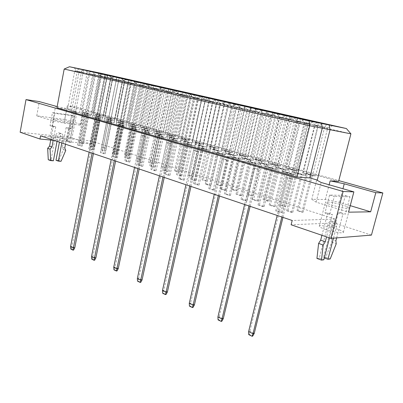 <?xml version="1.0" encoding="UTF-8"?>
<svg xmlns="http://www.w3.org/2000/svg" width="403" height="403" viewBox="0 0 403 403"><rect width="100%" height="100%" fill="white"/><g stroke="black" fill="none" stroke-linecap="round" stroke-linejoin="round"><path stroke-width="0.3" stroke-dasharray="2.02 1.51" d="M55.453 120.225C60.178 121.726 71.155 123.58 70.822 122.834L68.717 121.902C63.996 120.421 53.196 118.588 53.438 119.323L55.453 120.225M52.108 138.098C56.783 139.73 67.744 141.418 67.447 140.481L65.382 139.418C60.707 137.816 49.917 136.138 50.128 137.065L52.108 138.098M349.643 207.948C348.938 207.258 346.696 206.331 342.918 205.167C335.442 202.86 325.428 201.137 325.453 202.185C325.503 202.795 327.699 203.787 332.037 205.147C338.868 207.278 348.318 209.026 349.527 208.391M325.72 229.544C333.135 232.083 343.401 233.705 343.376 232.365C343.326 231.549 341.104 230.395 336.707 228.909C329.327 226.426 319.337 224.844 319.287 226.174C319.292 226.949 321.438 228.073 325.72 229.544M97.914 114.774L100.926 115.626L96.544 114.578L97.914 114.774L92.171 143.896L90.796 143.765L95.138 144.858L92.171 143.896M95.138 144.858L100.926 115.626M93.768 144.727L99.556 115.429M90.796 143.765L96.544 114.578M86.116 113.082L89.139 113.943L84.695 112.88L86.116 113.082L80.353 142.758L78.928 142.617L83.33 143.73L80.353 142.758M83.33 143.73L89.139 113.943M81.905 143.594L87.718 113.737M78.928 142.617L84.695 112.88M73.875 111.329L76.902 112.195L72.399 111.117L73.875 111.329L68.092 141.569L66.616 141.428L71.074 142.556L68.092 141.569M71.074 142.556L76.902 112.195M69.593 142.415L75.426 111.984M66.616 141.428L72.399 111.117M108.966 117.893L112.069 118.769L107.601 117.701L108.966 117.893L103.062 147.422L101.692 147.297L106.12 148.415L103.062 147.422M106.12 148.415L112.069 118.769M104.75 148.289L110.704 118.578M101.692 147.297L107.601 117.701M97.199 116.235L100.312 117.117L95.778 116.034L97.199 116.235L91.269 146.329L89.849 146.198L94.332 147.337L91.269 146.329M94.332 147.337L100.312 117.117M92.912 147.206L98.896 116.92M89.849 146.198L95.778 116.034M84.983 114.512L88.101 115.409L83.507 114.306L84.983 114.512L79.028 145.196L77.552 145.06L82.101 146.213L79.028 145.196M82.101 146.213L88.101 115.409M80.625 146.077L86.63 115.203M77.552 145.06L83.507 114.306M120.356 121.102L123.555 122.008L118.991 120.915L120.356 121.102L114.276 151.06L112.911 150.939L117.429 152.077L114.276 151.06M117.429 152.077L123.555 122.008M116.064 151.961L122.19 121.817M112.911 150.939L118.991 120.915M108.624 119.479L111.833 120.396L107.208 119.288L108.624 119.479L102.518 150.017L101.098 149.891L105.677 151.049L102.518 150.017M105.677 151.049L111.833 120.396M104.261 150.929L110.417 120.2M101.098 149.891L107.208 119.288M96.433 117.797L99.657 118.719L94.962 117.595L96.433 117.797L90.302 148.934L88.826 148.803L93.471 149.987L90.302 148.934M93.471 149.987L99.657 118.719M92 149.856L98.186 118.517M88.826 148.803L94.962 117.595M132.088 124.416L135.388 125.343L130.733 124.23L132.088 124.416L125.837 154.802L124.477 154.687L129.086 155.855L125.837 154.802M129.086 155.855L135.388 125.343M127.726 155.739L134.033 125.162M124.477 154.687L130.733 124.23M120.406 122.829L123.716 123.771L118.996 122.643L120.406 122.829L114.114 153.815L112.704 153.699L117.379 154.883L114.114 153.815M117.379 154.883L123.716 123.771M115.963 154.767L122.305 123.585M112.704 153.699L118.996 122.643M108.256 121.187L111.581 122.139L106.79 120.986L108.256 121.187L101.934 152.792L100.463 152.666L105.208 153.875L101.934 152.792M105.208 153.875L111.581 122.139M103.737 153.755L110.115 121.943M100.463 152.666L106.79 120.986M144.193 127.832L147.599 128.789L142.843 127.65L144.193 127.832L137.755 158.661L136.4 158.555L141.1 159.744L137.755 158.661M141.1 159.744L147.599 128.789M139.75 159.643L146.249 128.612M136.4 158.555L142.843 127.65M132.562 126.29L135.977 127.262L131.156 126.104L132.562 126.29L126.084 157.734L124.673 157.623L129.444 158.837L126.084 157.734M129.444 158.837L135.977 127.262M128.038 158.727L134.577 127.076M124.673 157.623L131.156 126.104M120.457 124.683L123.892 125.671L118.996 124.492L120.457 124.683L113.943 156.772L112.477 156.656L117.323 157.895L113.943 156.772M117.323 157.895L123.892 125.671M115.857 157.78L122.431 125.479M112.477 156.656L118.996 124.492M156.681 131.353L160.193 132.34L155.336 131.177L156.681 131.353L150.047 162.641L148.697 162.545L153.503 163.764L150.047 162.641M153.503 163.764L160.193 132.34M152.153 163.663L158.853 132.169M148.697 162.545L155.336 131.177M145.11 129.857L148.642 130.859L143.715 129.675L145.11 129.857L138.431 161.779L137.03 161.679L141.906 162.918L138.431 161.779M141.906 162.918L148.642 130.859M140.506 162.817L147.246 130.683M137.03 161.679L143.715 129.675M133.066 128.3L136.612 129.318L131.61 128.114L133.066 128.3L126.346 160.888L124.885 160.777L128.376 161.935L129.831 162.041L126.346 160.888M129.831 162.041L136.612 129.318M128.376 161.935L135.161 129.131M124.885 160.777L131.61 128.114M169.572 134.99L173.194 136.013L168.237 134.819L169.572 134.99L162.731 166.751L161.391 166.661L166.298 167.905L162.731 166.751M166.298 167.905L173.194 136.013M164.958 167.819L171.864 135.846M161.391 166.661L168.237 134.819M158.072 133.544L161.719 134.582L156.681 133.368L158.072 133.544L151.18 165.96L149.79 165.865L153.377 167.044L154.772 167.134L151.18 165.96M154.772 167.134L161.719 134.582M153.377 167.044L160.334 134.406M149.79 165.865L156.681 133.368M146.093 132.038L149.765 133.091L144.647 131.857L146.093 132.038L139.161 165.134L137.705 165.034L141.312 166.232L142.768 166.328L139.161 165.134M142.768 166.328L149.765 133.091M141.312 166.232L148.319 132.909M137.705 165.034L144.647 131.857M182.881 138.743L186.629 139.801L181.557 138.582L182.881 138.743L175.829 170.993L174.499 170.912L179.511 172.187L175.829 170.993M179.511 172.187L186.629 139.801M178.181 172.106L185.309 139.639M174.499 170.912L181.557 138.582M171.466 137.352L175.24 138.425L170.086 137.181L171.466 137.352L164.359 170.278L162.973 170.187L166.681 171.406L168.066 171.492L164.359 170.278M168.066 171.492L175.24 138.425M166.681 171.406L173.859 138.259M162.973 170.187L170.086 137.181M159.568 135.902L163.366 136.99L158.132 135.725L159.568 135.902L152.405 169.527L150.964 169.436L154.697 170.676L156.137 170.766L152.405 169.527M156.137 170.766L163.366 136.99M154.697 170.676L161.93 136.813M150.964 169.436L158.132 135.725M196.639 142.622L200.508 143.715L195.324 142.471L196.639 142.622L189.355 175.376L188.035 175.3L191.848 176.539L193.163 176.61L189.355 175.376M193.163 176.61L200.508 143.715M191.848 176.539L199.198 143.564M188.035 175.3L195.324 142.471M185.32 141.292L189.219 142.4L183.949 141.131L185.32 141.292L177.975 174.736L176.6 174.66L180.438 175.92L181.808 175.995L177.975 174.736M181.808 175.995L189.219 142.4M180.438 175.92L187.853 142.239M176.6 174.66L183.949 141.131M173.512 139.896L177.441 141.025L172.081 139.73L173.512 139.896L166.112 174.071L164.676 173.99L168.54 175.275L169.97 175.35L166.112 174.071M169.97 175.35L177.441 141.025M168.54 175.275L176.015 140.859M164.676 173.99L172.081 139.73M210.86 146.637L214.864 147.765L209.56 146.491L210.86 146.637L203.339 179.904L202.034 179.839L205.973 181.118L207.278 181.179L203.339 179.904M207.278 181.179L214.864 147.765M205.973 181.118L213.565 147.619M202.034 179.839L209.56 146.491M199.646 145.362L203.686 146.511L198.291 145.211L199.646 145.362L192.065 179.35L190.7 179.285L194.669 180.589L196.029 180.65L192.065 179.35M196.029 180.65L203.686 146.511M194.669 180.589L202.331 146.36M190.7 179.285L198.291 145.211M187.944 144.037L192.014 145.206L186.529 143.876L187.944 144.037L180.292 178.776L178.872 178.705L182.871 180.035L184.292 180.101L180.292 178.776M184.292 180.101L192.014 145.206M182.871 180.035L190.604 145.045M178.872 178.705L186.529 143.876M225.569 150.787L229.71 151.956L224.285 150.646L225.569 150.787L217.801 184.589L216.507 184.534L220.587 185.859L221.877 185.909L217.801 184.589M221.877 185.909L229.71 151.956M220.587 185.859L228.43 151.815M216.507 184.534L224.285 150.646M214.482 149.584L218.663 150.772L213.142 149.437L214.482 149.584L206.638 184.126L205.288 184.07L209.399 185.42L210.749 185.476L206.638 184.126M210.749 185.476L218.663 150.772M209.399 185.42L217.323 150.626M205.288 184.07L213.142 149.437M202.9 148.324L207.117 149.533L201.5 148.173L202.9 148.324L194.987 183.647L193.576 183.587L197.717 184.962L199.127 185.017L194.987 183.647M199.127 185.017L207.117 149.533M197.717 184.962L205.716 149.387M193.576 183.587L201.5 148.173M240.793 155.079L245.084 156.288L239.528 154.948L240.793 155.079L232.768 189.435L231.488 189.395L235.71 190.765L236.984 190.8L232.768 189.435M236.984 190.8L245.084 156.288M235.71 190.765L243.82 156.163M231.488 189.395L239.528 154.948M229.846 153.951L234.178 155.185L228.521 153.815L229.846 153.951L221.736 189.072L220.401 189.027L224.657 190.428L225.992 190.468L221.736 189.072M225.992 190.468L234.178 155.185M224.657 190.428L232.858 155.049M220.401 189.027L228.521 153.815M218.401 152.772L222.773 154.027L217.016 152.626L218.401 152.772L210.21 188.695L208.814 188.649L213.111 190.075L214.502 190.115L210.21 188.695M214.502 190.115L222.773 154.027M213.111 190.075L221.393 153.886M208.814 188.649L217.016 152.626M256.565 159.528L261.008 160.782L255.311 159.407L256.565 159.528L248.258 194.453L246.999 194.422L251.371 195.843L252.626 195.868L248.258 194.453M252.626 195.868L261.008 160.782M251.371 195.843L259.764 160.666M246.999 194.422L255.311 159.407M245.775 158.48L250.263 159.759L244.465 158.354L245.775 158.48L237.377 194.196L236.057 194.165L240.475 195.616L241.785 195.641L237.377 194.196M241.785 195.641L250.263 159.759M240.475 195.616L248.963 159.633M236.057 194.165L244.465 158.354M234.481 157.382L239.019 158.681L233.115 157.251L234.481 157.382L225.992 193.929L224.617 193.893L229.075 195.374L230.451 195.405L225.992 193.929M230.451 195.405L239.019 158.681M229.075 195.374L237.659 158.555M224.617 193.893L233.115 157.251M272.902 164.137L277.511 165.437L271.677 164.026L272.902 164.137L264.313 199.651L263.068 199.636L267.602 201.107L268.836 201.117L264.313 199.651M268.836 201.117L277.511 165.437M267.602 201.107L276.292 165.331M263.068 199.636L271.677 164.026M262.288 163.175L266.947 164.5L261.003 163.059L262.288 163.175L253.593 199.51L252.293 199.495L256.877 200.996L258.167 201.006L253.593 199.51M258.167 201.006L266.947 164.5M256.877 200.996L265.668 164.389M252.293 199.495L261.003 163.059M251.175 162.167L255.885 163.522L249.825 162.046L251.175 162.167L242.374 199.359L241.014 199.344L245.644 200.88L246.999 200.896L242.374 199.359M246.999 200.896L255.885 163.522M245.644 200.88L254.545 163.401M241.014 199.344L249.825 162.046M289.848 168.917L294.628 170.268L288.644 168.817L289.848 168.917L280.951 205.041L279.732 205.041L284.432 206.563L285.641 206.563L280.951 205.041M285.641 206.563L294.628 170.268M284.432 206.563L293.429 170.172M279.732 205.041L288.644 168.817M279.43 168.051L284.271 169.426L278.171 167.945L279.43 168.051L270.418 205.021L269.144 205.021L273.899 206.578L275.168 206.578L270.418 205.021M275.168 206.578L284.271 169.426M273.899 206.578L283.017 169.325M269.144 205.021L278.171 167.945M268.514 167.139L273.41 168.545L267.189 167.028L268.514 167.139L259.386 205.001L258.051 204.996L262.857 206.593L264.192 206.593L259.386 205.001M264.192 206.593L273.41 168.545M262.857 206.593L272.09 168.439M258.051 204.996L267.189 167.028M307.434 173.879L312.396 175.28L306.255 173.794L307.434 173.879L298.21 210.633L297.016 210.648L301.892 212.23L303.081 212.21L298.21 210.633M303.081 212.21L312.396 175.28M301.892 212.23L311.227 175.194M297.016 210.648L306.255 173.794M297.238 173.114L302.265 174.544L295.998 173.023L297.238 173.114L287.888 210.744L286.634 210.759L291.576 212.381L292.82 212.361L287.888 210.744M292.82 212.361L302.265 174.544M291.576 212.381L301.036 174.454M286.634 210.759L295.998 173.023M286.538 172.308L291.631 173.769L285.238 172.212L286.538 172.308L277.062 210.86L275.748 210.875L280.75 212.537L282.055 212.517L277.062 210.86M282.055 212.517L291.631 173.769M280.75 212.537L290.341 173.678M275.748 210.875L285.238 172.212M54.143 140.385L90.458 143.886L70.686 137.468L20.15 132.249M338.601 181.39L93.153 112.467L82.932 110.976L83.497 110.362L67.296 105.798L76.489 107.178L338.802 180.615M64.712 119.439L36.744 115.827L52.858 120.804L64.102 123.147L80.192 125.137L80.802 124.3L64.712 119.439L67.296 105.798M70.686 137.468L76.489 107.178M36.744 115.827L39.338 101.601M40.557 135.811L91.038 140.919L90.458 143.886M371.445 235.105L334.022 222.955L291.112 224.783M91.038 140.919L335.034 219.076L334.022 222.955M57.166 106.594L67.578 108.739L74.721 71.084L100.236 76.303L350.917 133.831M56.944 107.787L71.764 109.933L67.578 108.739M93.153 112.467L100.73 73.215M80.192 125.137L82.932 110.976M64.102 123.147L66.853 108.634M350.247 205.651L339.402 202.377L325.362 199.505L311.786 199.289L316.667 180.03M325.362 199.505L329.145 184.776M71.764 109.933L78.988 72.066L74.721 71.084L79.759 68.893M64.188 69.039L78.988 72.066L84.162 69.815M311.786 199.289L316.138 202.165L348.53 212.174M316.138 202.165L321.156 182.483M339.402 202.377L342.953 188.74M80.802 124.3L83.497 110.362M52.858 120.804L55.574 106.256M335.034 219.076L292.185 220.491M291.48 174.242L294.956 174.489L285.435 171.764L281.924 171.492L291.48 174.242L304.069 123.298L307.484 123.953L294.261 121.046L304.069 123.298L306.26 120.2M294.956 174.489L307.484 123.953L313.015 121.555M281.924 171.492L294.261 121.046L290.402 116.618M285.435 171.764L297.721 121.711L297.318 118.18M302.2 175.008L305.509 175.245L296.109 172.575L292.759 172.318L302.2 175.008L314.607 125.323L317.856 125.948L304.93 123.106L314.607 125.323L316.823 122.321M305.509 175.245L317.856 125.948L323.256 123.61M292.759 172.318L304.93 123.106L301.182 118.789M296.109 172.575L308.224 123.741L307.771 120.275M312.411 175.738L315.564 175.965L306.285 173.35L303.091 173.109L312.411 175.738L324.642 127.252L327.74 127.847L315.096 125.066L324.642 127.252L326.883 124.336M315.564 175.965L327.74 127.847L333.009 125.565M303.091 173.109L315.096 125.066L311.454 120.86M306.285 173.35L318.234 125.676L317.735 122.275M273.123 168.968L276.67 169.25L267.516 166.63L263.935 166.328L273.123 168.968L285.238 118.971L288.734 119.651L275.813 116.805L285.238 118.971L287.238 115.903M276.67 169.25L288.734 119.651L294.155 117.298M263.935 166.328L275.813 116.805L272.005 112.462M267.516 166.63L279.35 117.495L279.057 114.054M284.07 169.844L287.455 170.116L278.408 167.547L274.992 167.26L284.07 169.844L296.024 121.061L299.353 121.706L286.719 118.925L296.024 121.061L298.059 118.084M287.455 170.116L299.353 121.706L304.648 119.414M274.992 167.26L286.719 118.925L283.017 114.689M278.408 167.547L290.089 119.585L289.742 116.21M294.512 170.681L297.741 170.943L288.805 168.424L285.541 168.147L294.512 170.681L306.305 123.056L309.484 123.671L297.117 120.95L306.305 123.056L308.366 120.165M297.741 170.943L309.484 123.671L314.652 121.429M285.541 168.147L297.117 120.95L293.515 116.815M288.805 168.424L300.331 121.575L299.938 118.26M255.472 163.895L259.089 164.212L250.278 161.689L246.631 161.356L255.472 163.895L267.139 114.815L270.71 115.51L258.081 112.734L267.139 114.815L268.962 111.772M259.089 164.212L270.71 115.51L276.025 113.203M246.631 161.356L258.081 112.734L254.318 108.467M250.278 161.689L261.683 113.439L261.497 110.09M266.625 164.877L270.075 165.18L261.366 162.701L257.885 162.384L266.625 164.877L278.151 116.961L281.551 117.626L269.194 114.91L278.151 116.961L280.009 114.014M270.075 165.18L281.551 117.626L286.745 115.374M257.885 162.384L269.194 114.91L265.532 110.744M261.366 162.701L272.63 115.58L272.388 112.291M277.274 165.809L280.569 166.101L271.949 163.673L268.625 163.366L277.274 165.809L288.649 119.011L291.898 119.646L279.798 116.986L288.649 119.011L290.543 116.145M280.569 166.101L291.898 119.646L296.971 117.449M268.625 163.366L279.798 116.986L276.236 112.921M271.949 163.673L283.082 117.631L282.785 114.397M238.49 159.014L242.163 159.361L233.68 156.933L229.977 156.571L238.49 159.014L249.734 110.815L253.366 111.53L241.019 108.81L249.734 110.815L251.391 107.803M242.163 159.361L253.366 111.53L258.58 109.268M229.977 156.571L241.019 108.81L237.302 104.619M233.68 156.933L244.676 109.535L244.591 106.266M249.825 160.092L253.336 160.424L244.938 158.036L241.402 157.689L249.825 160.092L260.942 113.016L264.408 113.696L252.318 111.037L260.942 113.016L262.64 110.095M253.336 160.424L264.408 113.696L269.501 111.49M241.402 157.689L252.318 111.037L248.701 106.946M244.938 158.036L255.809 111.727L255.663 108.518M260.655 161.114L264.01 161.432L255.698 159.089L252.318 158.757L260.655 161.114L271.642 115.117L274.952 115.767L263.109 113.167L271.642 115.117L273.375 112.276M264.01 161.432L274.952 115.767L279.934 113.611M252.318 158.757L263.109 113.167L259.587 109.168M255.698 159.089L266.448 113.822L266.252 110.669M222.139 154.319L225.861 154.692L217.685 152.349L213.938 151.961L222.139 154.319L232.984 106.966L236.672 107.697L224.587 105.037L232.984 106.966L234.481 103.984M225.861 154.692L236.672 107.697L241.79 105.475M213.938 151.961L224.587 105.037L220.915 100.921M217.685 152.349L228.299 105.772L228.305 102.589M233.634 155.477L237.196 155.835L229.095 153.533L225.514 153.165L233.634 155.477L244.364 109.218L247.885 109.913L236.052 107.309L244.364 109.218L245.911 106.316M237.196 155.835L247.885 109.913L252.888 107.742M225.514 153.165L236.052 107.309L232.476 103.284M229.095 153.533L239.599 108.014L239.543 104.881M244.626 156.586L248.031 156.928L240.012 154.666L236.581 154.314L244.626 156.586L255.24 111.364L258.61 112.029L247.009 109.48L255.24 111.364L256.827 108.548M248.031 156.928L258.61 112.029L263.502 109.908M236.581 154.314L247.009 109.48L243.528 105.551M240.012 154.666L250.404 110.155L250.293 107.072M206.376 149.79L210.149 150.193L202.266 147.931L198.472 147.518L206.376 149.79L216.849 103.259L220.587 104.004L208.759 101.4L216.849 103.259L218.199 100.307M210.149 150.193L220.587 104.004L225.609 101.823M198.472 147.518L208.759 101.4L205.127 97.355M202.266 147.931L212.517 102.15L212.608 99.042M218.018 151.029L221.625 151.412L213.812 149.191L210.185 148.798L218.018 151.029L228.385 105.551L231.957 106.261L220.365 103.712L228.385 105.551L229.791 102.679M221.625 151.412L231.957 106.261L236.868 104.13M210.185 148.798L220.365 103.712L216.834 99.758M213.812 149.191L223.962 104.427L223.987 101.37M229.161 152.213L232.612 152.581L224.864 150.4L221.388 150.022L229.161 152.213L239.417 107.742L242.838 108.422L231.473 105.924L239.417 107.742L240.868 104.951M232.612 152.581L242.838 108.422L247.644 106.337M221.388 150.022L231.473 105.924L228.033 102.055M224.864 150.4L234.914 106.609L234.884 103.601M191.183 145.423L194.992 145.851L187.385 143.669L183.556 143.231L191.183 145.423L201.299 99.687L205.077 100.443L193.495 97.894L201.299 99.687L202.513 96.76M194.992 145.851L205.077 100.443L210.008 98.302M183.556 143.231L193.495 97.894L189.909 93.914M187.385 143.669L197.294 98.654L197.46 95.622M202.951 146.737L206.598 147.145L199.052 144.999L195.384 144.581L202.951 146.737L212.97 102.014L216.587 102.74L205.233 100.241L212.97 102.014L214.24 99.173M206.598 147.145L216.587 102.74L221.413 100.644M195.384 144.581L205.233 100.241L201.742 96.352M199.052 144.999L208.87 100.967L208.971 97.984M214.22 147.992L217.716 148.385L210.225 146.274L206.714 145.871L214.22 147.992L224.144 104.246L227.604 104.936L216.471 102.488L224.144 104.246L225.463 101.475M217.716 148.385L227.604 104.936L232.329 102.886M206.714 145.871L216.471 102.488L213.071 98.685M210.225 146.274L219.952 103.183L220.003 100.246M176.524 141.211L180.368 141.66L173.023 139.554L169.159 139.095L176.524 141.211L186.297 96.241L190.115 97.007L178.771 94.514L186.297 96.241L187.385 93.345M180.368 141.66L190.115 97.007L194.961 94.907M169.159 139.095L178.771 94.514L175.224 90.594M173.023 139.554L182.604 95.284L182.846 92.317M188.403 142.591L192.085 143.02L184.791 140.949L181.088 140.511L188.403 142.591L198.095 98.604L201.747 99.334L190.619 96.891L198.095 98.604L199.238 95.788M192.085 143.02L201.747 99.334L206.487 97.279M181.088 140.511L190.619 96.891L187.168 93.063M184.791 140.949L194.291 97.627L194.468 94.71M199.782 143.911L203.314 144.324L196.075 142.284L192.528 141.861L199.782 143.911L209.389 100.866L212.89 101.571L201.974 99.168L209.389 100.866L210.588 98.125M203.314 144.324L212.89 101.571L217.534 99.556M192.528 141.861L201.974 99.168L198.608 95.425M196.075 142.284L205.495 99.879L205.611 97.002M162.369 137.146L166.243 137.614L159.145 135.579L155.256 135.101L162.369 137.146L171.824 92.917L175.673 93.692L164.555 91.244L171.824 92.917L172.791 90.045M166.243 137.614L175.673 93.692L180.433 91.622M155.256 135.101L164.555 91.244L161.054 87.396M159.145 135.579L168.419 92.025L168.726 89.128M174.343 138.587L178.055 139.035L171.003 137.03L167.275 136.572L174.343 138.587L183.723 95.309L187.41 96.05L176.499 93.652L183.723 95.309L184.75 92.519M178.055 139.035L187.41 96.05L192.07 94.03M167.275 136.572L176.499 93.652L173.089 89.884M171.003 137.03L180.206 94.398L180.448 91.546M185.823 139.967L189.39 140.4L182.383 138.425L178.806 137.987L185.823 139.967L195.128 97.602L198.664 98.312L187.954 95.959L195.128 97.602L196.211 94.881M189.39 140.4L198.664 98.312L203.228 96.332M178.806 137.987L187.954 95.959L184.629 92.272M182.383 138.425L191.511 96.675L191.692 93.864M148.697 133.217L152.596 133.7L145.735 131.736L141.821 131.242L148.697 133.217L157.845 89.703L161.724 90.489L150.818 88.091L157.845 89.703L158.701 86.862M152.596 133.7L161.724 90.489L166.399 88.459M141.821 131.242L150.818 88.091L147.362 84.303M145.735 131.736L155.079 86.046M160.752 134.718L164.489 135.181L157.669 133.242L153.916 132.768L160.752 134.718L169.834 92.126L173.552 92.876L162.852 90.524L169.834 92.126L170.751 89.36M164.489 135.181L173.552 92.876L178.131 90.887M153.916 132.768L162.852 90.524L159.477 86.816M157.669 133.242L166.585 91.279L166.892 88.484M172.323 136.154L175.915 136.602L169.129 134.688L165.527 134.234L172.323 136.154L181.335 94.443L184.901 95.163L174.398 92.856L181.335 94.443L182.307 91.748M175.915 136.602L184.901 95.163L189.39 93.219M165.527 134.234L174.398 92.856L171.109 89.224M169.129 134.688L177.98 93.582L178.227 90.831M135.479 129.418L139.398 129.922L132.763 128.018L128.829 127.509L135.479 129.418L144.334 86.6L148.239 87.391L137.544 85.043L144.334 86.6L145.09 83.789M139.398 129.922L148.239 87.391L152.838 85.396M128.829 127.509L137.544 85.043L134.128 81.31M132.763 128.018L141.891 83.063M147.604 130.97L151.367 131.454L144.768 129.575L140.99 129.086L147.604 130.97L156.404 89.043L160.147 89.804L149.649 87.496L156.404 89.043L157.22 86.302M151.367 131.454L160.147 89.804L164.656 87.844M140.99 129.086L149.649 87.496L146.314 83.844M144.768 129.575L153.77 85.527M159.25 132.461L162.867 132.919L156.299 131.071L152.672 130.602L159.25 132.461L167.986 91.39L171.582 92.116L161.271 89.854L167.986 91.39L168.862 88.72M162.867 132.919L171.582 92.116L176 90.201M152.672 130.602L161.271 89.854L158.016 86.277M156.299 131.071L165.185 87.889M122.693 125.746L126.633 126.265L120.21 124.421L116.26 123.897L122.693 125.746L131.277 83.602L135.196 84.398L124.708 82.091L131.277 83.602L131.927 80.817M126.633 126.265L135.196 84.398L139.72 82.434M116.26 123.897L124.708 82.091L121.328 78.419M120.21 124.421L129.126 80.182M134.879 127.348L138.662 127.842L132.27 126.023L128.476 125.519L134.879 127.348L143.408 86.066L147.176 86.831L136.874 84.565L143.408 86.066L144.128 83.35M138.662 127.842L147.176 86.831L151.609 84.907M128.476 125.519L136.874 84.565L133.574 80.968M132.27 126.023L141.07 82.66M146.591 128.884L150.228 129.358L143.866 127.565L140.214 127.081L146.591 128.884L155.064 88.433L158.686 89.169L148.561 86.942L155.064 88.433L155.845 85.784M150.228 129.358L158.686 89.169L163.034 87.28M140.214 127.081L148.561 86.942L145.342 83.421M143.866 127.565L152.551 85.043M110.321 122.195L114.276 122.724L108.059 120.94L104.095 120.406L110.321 122.195L118.638 80.701L122.583 81.502L112.286 79.24L118.638 80.701L119.202 77.94M114.276 122.724L122.583 81.502L127.031 79.567M104.095 120.406L112.286 79.24L108.946 75.623M108.059 120.94L116.769 77.391M122.557 123.837L126.361 124.346L120.165 122.588L116.356 122.069L122.557 123.837L130.834 83.179L134.617 83.95L124.502 81.728L130.834 83.179L131.459 80.489M126.361 124.346L134.617 83.95L138.98 82.056M116.356 122.069L124.502 81.728L121.243 78.187M120.165 122.588L128.769 79.885M134.325 125.414L137.982 125.907L131.811 124.169L128.144 123.671L134.325 125.414L142.551 85.567L146.193 86.307L136.244 84.121L142.551 85.567L143.236 82.942M137.982 125.907L146.193 86.307L150.47 84.449M128.144 123.671L136.244 84.121L133.066 80.65M131.811 124.169L140.304 82.283M98.342 118.749L102.312 119.293L96.287 117.57L92.312 117.021L98.342 118.749L106.412 77.89L110.367 78.696L100.256 76.474L106.412 77.89L106.886 75.154M102.312 119.293L110.367 78.696L114.744 76.797M92.312 117.021L100.256 76.474L96.957 72.913M96.287 117.57L104.8 74.686M110.624 120.437L114.437 120.96L108.432 119.253L104.609 118.724L110.624 120.437L118.648 80.388L122.452 81.164L112.518 78.983L118.648 80.388L119.192 77.724M114.437 120.96L122.452 81.164L126.744 79.3M104.609 118.724L112.518 78.983L109.294 75.487M108.432 119.253L116.845 77.195M122.431 122.054L126.109 122.557L120.124 120.875L116.442 120.361L122.431 122.054L130.421 82.791L134.078 83.537L124.31 81.391L130.421 82.791L131.025 80.192M126.109 122.557L134.078 83.537L138.289 81.708M116.442 120.361L124.31 81.391L121.162 77.965M120.124 120.875L128.431 79.608M86.741 115.419L90.715 115.973L84.877 114.301L80.897 113.737L86.741 115.419L94.569 75.17L98.534 75.981L88.605 73.799L94.569 75.17L94.962 72.464M90.715 115.973L98.534 75.981L102.841 74.107M80.897 113.737L88.605 73.799L85.34 70.288M84.877 114.301L93.204 72.066M99.052 117.137L102.876 117.676L97.052 116.019L93.219 115.48L99.052 117.137L106.845 77.678L110.659 78.459L100.896 76.318L106.845 77.678L107.309 75.039M102.876 117.676L110.659 78.459L114.885 76.625M93.219 115.48L100.896 76.318L97.712 72.878M97.052 116.019L105.284 74.585M110.901 118.799L114.588 119.313L108.78 117.676L105.087 117.152L110.901 118.799L118.658 80.096L122.331 80.847L112.729 78.741L118.658 80.096L119.182 77.522M114.588 119.313L122.331 80.847L126.482 79.048M105.087 117.152L112.729 78.741L109.616 75.366M108.78 117.676L116.915 77.008M75.492 112.185L79.477 112.754L73.814 111.132L69.83 110.558L75.492 112.185L83.094 72.535L87.068 73.351L77.316 71.205L83.094 72.535L83.411 69.85M79.477 112.754L87.068 73.351L91.31 71.502M69.83 110.558L77.316 71.205L74.087 67.744M73.814 111.132L81.965 69.528M87.829 113.943L91.667 114.487L86.015 112.885L82.172 112.331L87.829 113.943L95.4 75.054L99.229 75.84L89.632 73.734L95.4 75.054L95.783 72.439M91.667 114.487L99.229 75.84L103.39 74.031M82.172 112.331L89.632 73.734L86.479 70.344M86.015 112.885L94.07 72.051M99.707 115.636L103.405 116.16L97.768 114.573L94.065 114.039L99.707 115.636L107.248 77.487L110.936 78.242L101.496 76.167L107.248 77.487L107.697 74.933M103.405 116.16L110.936 78.242L115.021 76.464M94.065 114.039L101.496 76.167L98.418 72.842M97.768 114.573L105.732 74.49M281.848 217.01L291.233 179.058L292.437 179.128L287.677 177.738L249.85 331.286L248.586 331.614M291.233 179.058L286.468 177.663L287.677 177.738M286.468 177.663L277.173 215.439M248.716 334.631L249.306 334.475L252.691 336.102M282.966 217.383L292.437 179.128M254.243 333.382L249.85 331.286L249.306 334.475M248.963 205.943L257.713 169.25L258.963 169.351L254.535 168.056L219.202 316.682L217.907 316.965M257.713 169.25L253.286 167.955L254.535 168.056M253.286 167.955L244.611 204.477M218.058 319.891L218.663 319.755L221.821 321.272M250.127 206.336L258.963 169.351M223.297 318.637L219.202 316.682L218.663 319.755M218.33 195.636L226.516 160.127L227.801 160.243L223.675 159.034L190.589 303.051L189.264 303.288M226.516 160.127L222.385 158.918L223.675 159.034M222.385 158.918L214.275 194.271M189.435 306.129L190.055 306.013L193.002 307.429M219.534 196.039L227.801 160.243M194.417 304.875L190.589 303.051L190.055 306.013M189.737 186.015L197.405 151.609L198.719 151.745L194.861 150.616L163.809 290.291L162.469 290.492M197.405 151.609L193.546 150.48L194.861 150.616M193.546 150.48L185.944 184.735M162.651 293.248L163.28 293.152L166.046 294.482M190.972 186.428L198.719 151.745M167.396 291.999L163.809 290.291L163.28 293.152M162.973 177.008L170.182 143.644L171.512 143.79L167.9 142.738L138.697 278.327L137.342 278.493M170.182 143.644L166.565 142.586L167.9 142.738M166.565 142.586L159.422 175.814M137.539 281.173L138.174 281.093L140.768 282.337M164.238 177.431L171.512 143.79M142.068 279.929L138.697 278.327L138.174 281.093M316.934 258.439L319.257 258.147L327.775 225.267C328.878 221.967 330.138 220.552 331.558 221.025C332.258 221.721 332.374 223.071 331.906 225.07L323.438 257.618L325.695 257.336L331.719 242.233L331.347 239.271L338.263 212.754L340.837 212.713L345.346 195.475L329.568 195.052L324.949 212.986L329.639 214.472L332.369 214.416L326.541 236.883M324.949 212.986L327.699 212.935L332.369 214.416M329.568 195.052L334.304 196.457L329.639 214.472M345.346 195.475L349.965 196.83L334.304 196.457M340.837 212.713L345.416 214.139L349.965 196.83M338.263 212.754L342.862 214.195L345.416 214.139M336.646 237.906L342.862 214.195M331.347 239.271L335.88 240.823M331.719 242.233L336.238 243.795M325.695 257.336L330.193 258.968M323.438 257.618L324.289 257.93M329.503 237.896L332.394 226.788C333.503 223.474 334.762 222.048 336.167 222.516C336.863 223.212 336.968 224.567 336.495 226.572L333.467 238.163M319.257 258.147L323.8 259.809M327.699 212.935L321.921 235.307M56.002 160.263L58.702 160.444L63.377 149.609L62.394 147.221L66.122 127.615L69.266 127.988L71.699 115.263L52.471 112.628L50.027 125.731L52.43 126.492L55.73 126.874L53.211 140.294M50.027 125.731L53.327 126.119L55.73 126.874M52.471 112.628L54.884 113.349L52.43 126.492M71.699 115.263L74.112 115.968L54.884 113.349M69.266 127.988L71.669 128.733L74.112 115.968M66.122 127.615L68.52 128.366L71.669 128.733M65.498 144.203L68.52 128.366M62.394 147.221L64.772 148.032M63.377 149.609L65.749 150.43M58.702 160.444L61.06 161.301M57.045 141.362L57.967 136.471C58.722 134.078 60.007 133.176 61.81 133.766C62.782 134.421 63.16 135.494 62.944 136.98L61.81 142.964M48.264 159.739L51.02 159.926L55.579 135.685C56.334 133.297 57.614 132.401 59.417 132.99C60.39 133.645 60.772 134.718 60.556 136.199L59.427 142.163M51.02 159.926L53.382 160.792M53.327 126.119L50.723 140.053M137.881 168.565L144.662 136.179L146.012 136.34L142.622 135.348L115.102 267.083L113.732 267.219M144.662 136.179L141.272 135.186L142.622 135.348M141.272 135.186L134.547 167.441M113.943 269.829L114.583 269.763L117.021 270.932M139.161 168.993L146.012 136.34M118.27 268.589L115.102 267.083L114.583 269.763M114.301 160.626L120.699 129.172L122.059 129.343L118.87 128.411L92.892 256.499L91.511 256.605M120.699 129.172L117.51 128.24L118.87 128.411M117.51 128.24L111.163 159.573M91.733 259.144L92.373 259.094L94.675 260.197M115.601 161.064L122.059 129.343M95.874 257.92L92.892 256.499L92.373 259.094M92.101 153.155L98.146 122.572L99.516 122.754L96.513 121.877L71.941 246.515L70.555 246.601M98.146 122.572L95.143 121.696L96.513 121.877M95.143 121.696L89.144 152.163M70.787 249.074L71.432 249.034L73.598 250.077M93.41 153.598L99.516 122.754M74.757 247.855L71.941 246.515L71.432 249.034M331.906 225.07L336.495 226.572M327.775 225.267L332.394 226.788M60.556 136.199L62.944 136.98M55.579 135.685L57.967 136.471M67.447 140.481L70.822 122.834M343.376 232.365L349.739 208.21M319.287 226.174L325.453 202.185M50.128 137.065L53.438 119.323M331.558 221.025L336.167 222.516M59.417 132.99L61.81 133.766"/><path stroke-width="0.6" d="M349.527 208.391L349.643 207.948M57.166 106.594L39.338 101.601L26.004 99.596L20.15 132.249L39.962 139.015L54.143 140.385M39.962 139.015L40.557 135.811L292.185 220.491L291.112 224.783L330.898 238.369L343.124 191.475L353.874 191.873L348.53 212.174L370.669 211.817L375.808 192.684L344.238 183.793L330.148 180.866L338.601 181.39L350.917 133.831L309.751 125.746L64.188 69.039L69.482 66.737L309.101 120.89L346.389 128.542L100.73 73.215L69.482 66.737M375.808 192.684L382.85 192.946L338.802 180.615M330.898 238.369L371.445 235.105L382.85 192.946M26.004 99.596L343.124 191.475M64.188 69.039L56.944 107.787L296.996 177.073L309.746 177.914L317.282 180.065L316.667 180.03L321.156 182.483L353.874 191.873M296.996 177.073L309.751 125.746L309.101 120.89M317.282 180.065L330.012 129.897L329.216 125.111M329.145 184.776L330.148 180.866M105.757 74.379L115.021 76.464L105.732 74.49M94.095 71.936L103.39 74.031L94.07 72.051M81.995 69.402L91.31 71.502L81.965 69.528M116.935 76.897L126.482 79.048L116.915 77.008M105.309 74.464L114.885 76.625L105.284 74.585M93.239 71.941L102.841 74.107L93.204 72.066M128.451 79.492L138.289 81.708L128.431 79.608M116.87 77.074L126.744 79.3L116.845 77.195M104.83 74.555L114.744 76.797L104.8 74.686M140.325 82.167L150.47 84.449L140.304 82.283M128.789 79.759L138.98 82.056L128.769 79.885M116.794 77.26L127.031 79.567L116.769 77.391M152.566 84.922L163.034 87.28L152.551 85.043M141.09 82.534L151.609 84.907L141.07 82.66M129.146 80.046L139.72 82.434L129.126 80.182M165.2 87.768L176 90.201L165.185 87.889M153.79 85.396L164.656 87.844L153.77 85.527M141.911 82.927L152.838 85.396L141.891 83.063M178.237 90.705L189.39 93.219L178.227 90.831M166.902 88.353L178.131 90.887L166.892 88.484M155.1 85.904L166.399 88.459L155.079 86.046M191.702 93.738L203.228 96.332L191.692 93.864M180.458 91.41L192.07 94.03L180.448 91.546M168.741 88.987L180.433 91.622L168.726 89.128M205.616 96.871L217.534 99.556L205.611 97.002M194.478 94.569L206.487 97.279L194.468 94.71M182.856 92.171L194.961 94.907L182.846 92.317M220.003 100.11L232.329 102.886L220.003 100.246M208.976 97.838L221.413 100.644L208.971 97.984M197.47 95.471L210.008 98.302L197.46 95.622M234.884 103.465L247.644 106.337L234.884 103.601M223.992 101.224L236.868 104.13L223.987 101.37M212.608 98.891L225.609 101.823L212.608 99.042M250.288 106.931L263.502 109.908L250.293 107.072M239.538 104.735L252.888 107.742L239.543 104.881M228.305 102.433L241.79 105.475L228.305 102.589M266.242 110.528L279.934 113.611L266.252 110.669M255.658 108.367L269.501 111.49L255.663 108.518M244.586 106.11L258.58 109.268L244.591 106.266M282.775 114.251L296.971 117.449L282.785 114.397M272.378 112.135L286.745 115.374L272.388 112.291M261.487 109.923L276.025 113.203L261.497 110.09M299.918 118.109L314.652 121.429L299.938 118.26M289.727 116.049L304.648 119.414L289.742 116.21M279.047 113.888L294.155 117.298L279.057 114.054M317.71 122.119L333.009 125.565L317.735 122.275M307.751 120.114L323.256 123.61L307.771 120.275M297.298 118.008L313.015 121.555L297.318 118.18M309.746 177.914L322.279 128.114L321.554 123.378M342.953 188.74L344.238 183.793M370.669 211.817L350.247 205.651M346.389 128.542L350.917 133.831M277.173 215.439L248.586 331.614L252.988 333.714L281.848 217.01M252.107 336.263L252.988 333.714L254.243 333.382L252.691 336.102L252.107 336.263L248.716 334.631L248.586 331.614M254.243 333.382L282.966 217.383M244.611 204.477L217.907 316.965L222.008 318.924L248.963 205.943M221.217 321.408L222.008 318.924L223.297 318.637L221.821 321.272L221.217 321.408L218.058 319.891L217.907 316.965M223.297 318.637L250.127 206.336M214.275 194.271L189.264 303.288L193.097 305.116L218.33 195.636M192.387 307.544L193.097 305.116L194.417 304.875L193.002 307.429L192.387 307.544L189.435 306.129L189.264 303.288M194.417 304.875L219.534 196.039M185.944 184.735L162.469 290.492L166.056 292.205L189.737 186.015M165.416 294.578L166.056 292.205L167.396 291.999L166.046 294.482L165.416 294.578L162.651 293.248L162.469 290.492M167.396 291.999L190.972 186.428M159.422 175.814L137.342 278.493L140.707 280.1L162.973 177.008M140.133 282.422L140.707 280.1L142.068 279.929L140.768 282.337L140.133 282.422L137.539 281.173L137.342 278.493M142.068 279.929L164.238 177.431M324.289 257.93L327.951 259.26L330.193 258.968L336.238 243.795L335.88 240.823L336.646 237.906M333.467 238.163L327.951 259.26M321.921 235.307L320.667 240.158L318.612 243.417L316.934 258.439L321.488 260.111L323.8 259.809L329.503 237.896M318.612 243.417L323.216 245.034L321.488 260.111M320.667 240.158L325.276 241.755L323.216 245.034M326.541 236.883L325.276 241.755M59.427 142.163L56.002 160.263L58.364 161.119L61.06 161.301L65.749 150.43L64.772 148.032L65.498 144.203M61.81 142.964L58.364 161.119M50.723 140.053L49.594 146.098L47.68 148.294L48.264 159.739L50.622 160.606L53.382 160.792L57.045 141.362M47.68 148.294L50.058 149.125L50.622 160.606M49.594 146.098L51.967 146.924L50.058 149.125M53.211 140.294L51.967 146.924M134.547 167.441L113.732 267.219L116.9 268.73L137.881 168.565M116.386 271.002L116.9 268.73L118.27 268.589L117.021 270.932L116.386 271.002L113.943 269.829L113.732 267.219M118.27 268.589L139.161 168.993M111.163 159.573L91.511 256.605L94.498 258.031L114.301 160.626M94.03 260.252L94.498 258.031L95.874 257.92L94.675 260.197L94.03 260.252L91.733 259.144L91.511 256.605M95.874 257.92L115.601 161.064M89.144 152.163L70.555 246.601L73.376 247.946L92.101 153.155M72.953 250.117L73.376 247.946L74.757 247.855L73.598 250.077L72.953 250.117L70.787 249.074L70.555 246.601M74.757 247.855L93.41 153.598"/></g></svg>
